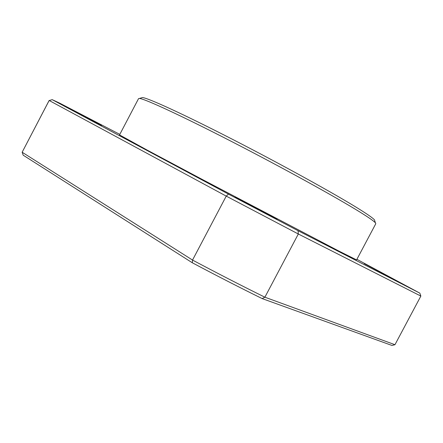 <?xml version="1.0" encoding="UTF-8"?>
<svg xmlns="http://www.w3.org/2000/svg" width="443" height="443" viewBox="0 0 443 443"><rect width="100%" height="100%" fill="white"/><g stroke="black" fill="none" stroke-linecap="round" stroke-linejoin="round"><path stroke-width="0.66" d="M374.789 220.902L374.468 219.889C373.095 218.222 368.055 214.656 359.362 209.207C336.248 194.698 282.761 165.117 233.062 139.617C183.302 114.072 147.779 97.864 142.447 97.56L141.433 97.864M138.548 98.628L139.49 98.451C144.723 98.806 180.738 115.368 231.434 141.428C282.069 167.443 336.608 197.539 360.087 212.147C368.925 217.64 374.03 221.201 375.404 222.835L375.791 223.715L356.593 259.897L339.332 251.297L202.501 179.576L147.397 150.227L119.538 134.91L138.548 98.628M101.646 125.341L67.519 107.494L101.646 125.341M399.276 282.208L364.251 263.618L399.276 282.208M277.041 219.44L235.039 197.129L277.041 219.44M356.903 259.316L419.831 293.139L298.039 230.709L228.477 194.117L52.191 99.647L59.694 103.153L119.815 134.384M298.039 230.709L298.322 233.998L226.235 196.111L228.477 194.117M419.831 293.139L420.85 296.079L298.322 233.998L264.886 297.203C241.385 285.597 217.269 273.22 192.533 260.063L226.235 196.111L49.245 100.533M52.191 99.647L49.112 100.572L22.15 152.237L49.107 100.533M420.85 296.079L394.957 344.709L264.886 297.203L262.14 298.582L391.972 345.457L394.957 344.709M192.533 260.063L22.15 152.237L23.197 155.2L192.301 262.765L192.533 260.063M192.301 262.765C216.151 275.446 239.43 287.385 262.14 298.582M142.447 97.56L139.49 98.451M374.468 219.889L375.404 222.835"/></g></svg>
